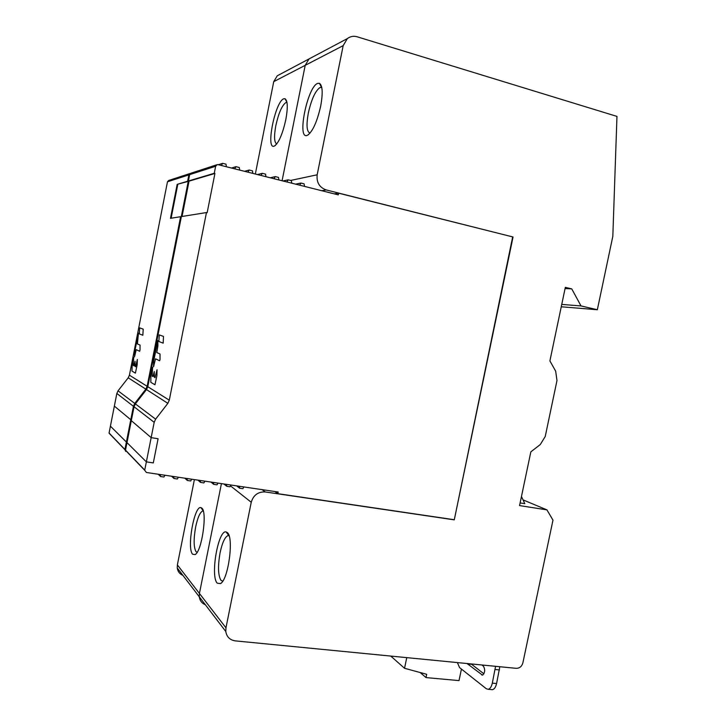 <?xml version="1.0" encoding="UTF-8"?>
<svg xmlns="http://www.w3.org/2000/svg" width="726" height="726" viewBox="0 0 726 726"><rect width="100%" height="100%" fill="white"/><g stroke="black" fill="none" stroke-linecap="round" stroke-linejoin="round"><path stroke-width="1.09" d="M523.382 500.032L546.932 509.87L552.976 520.152L522.874 662.892C521.794 666.477 519.598 668.292 516.286 668.337L235.26 640.877C229.87 640.033 226.712 636.902 225.786 631.502L199.278 596.799L199.423 593.46L221.43 483.616L199.423 593.46L199.278 596.799L177.244 567.968L177.371 564.901L194.386 479.605M177.244 567.968C177.77 571.507 179.658 573.985 182.907 575.382M280.145 74.261L277.25 75.794L273.738 81.648L255.325 174.022M182.054 216.466L189.032 181.155L214.932 173.46L214.252 173.287L215.64 166.263L217.119 164.675L218.109 164.675L338.262 194.867L338.597 193.18L513.046 237.003L326.21 189.94C319.404 187.453 316.382 182.398 317.171 174.794L343.18 45.629L305.201 65.331L282.087 180.747L305.201 65.331L309.013 58.933L312.162 57.263L309.013 58.933L305.201 65.331L273.738 81.648M201.837 508.109L200.921 507.61C194.305 505.287 186.609 548.411 192.617 554.228L195.094 554.61C201.837 551.551 207.527 511.939 201.837 508.109M203.307 510.95L202.726 510.959C200.04 512.184 197.69 517.493 195.666 526.904C193.515 539.164 193.642 547.431 196.047 551.706L197.118 552.332M274.165 146.135L274.492 146.008C278.793 142.813 282.559 134.083 285.79 119.808C287.986 107.657 287.723 100.633 285.009 98.727L283.621 98.836C275.136 101.831 265.553 149.865 274.165 146.135M286.979 102.466L285.844 102.575C281.96 105.442 278.63 113.093 275.844 125.525C273.893 136.325 274.183 142.468 276.733 143.984M199.278 596.799C199.841 600.656 201.882 603.324 205.404 604.822M512.647 237.012L454.276 519.861L265.299 491.965C258.111 491.647 253.428 495.078 251.241 502.256L225.968 627.827L225.786 631.502M513.046 237.003L454.276 519.861M343.18 45.629L347.364 38.587C350.286 36.382 353.535 35.774 357.11 36.781L616.964 116.405L612.826 236.322L597.344 309.739L581.018 305.936L571.752 288.884L565.327 287.351L549.9 360.913L555.671 371.195L556.987 380.515L545.235 436.489L540.271 444.557L530.833 451.862L519.562 505.595L546.932 509.87M227.374 532.603L226.158 531.94C218.263 529.345 210.086 576.099 217.219 583.15L220.486 583.622C228.381 579.784 234.053 537.213 227.374 532.603M229.044 535.661L228 535.606C224.897 536.968 222.265 542.667 220.096 552.686C217.755 566.126 218.045 575.346 220.958 580.355L222.728 581.181M307.116 135.399L307.552 135.227C312.697 131.524 317.071 121.841 320.674 106.168C323.034 93.082 322.616 85.459 319.413 83.29L317.552 83.426C307.307 87.156 296.762 139.764 307.116 135.399M561.262 306.771L597.344 309.739M561.752 304.421L581.018 305.936M565.082 288.54L571.752 288.884M321.79 87.547L319.957 87.556C315.302 90.868 311.427 99.353 308.332 113.002C306.154 125.208 306.726 131.914 310.056 133.094M483.924 673.819L471.147 663.927M481.882 664.98L483.416 666.141C485.358 669.789 485.041 672.784 482.463 675.116L467.045 663.528M491.429 689.591L492.391 689.682C494.324 689.255 495.722 687.204 496.584 683.529L499.824 666.731M495.568 666.314L492.319 683.139C491.457 686.823 490.059 688.874 488.135 689.301L486.293 688.729L459.576 667.602L457.38 662.584M521.459 496.548L524.825 503.672L520.115 502.927M461.427 669.073L459.023 680.607L426.008 677.585L426.688 674.291L404.545 668.292L406.76 657.638M404.545 668.292L390.742 656.068M426.008 677.585L420.163 672.521M189.985 173.523L168.704 180.465L167.47 181.781L129.419 375.188L128.221 377.801L118.048 390.833L116.841 393.456L109.045 433.168L124.899 449.666L126.388 442.034L110.416 426.18L126.388 442.034L133.439 406.288L134.746 403.42L145.835 389.154L147.142 386.296L180.62 216.702L181.246 216.847L188.243 181.382L177.171 184.35L170.474 218.326L180.62 216.702M125.716 451.39L124.899 449.666M127.077 442.143L126.388 442.034L127.077 442.143M131.397 420.236L114.354 406.115L131.397 420.236M190.511 173.405L188.869 174.893L187.617 181.237L188.243 181.382M187.617 181.237L177.171 184.35M171.118 218.227L177.77 184.495M143.222 329.141L139.682 327.871L139.301 333.869L142.831 335.249L143.222 329.141M140.009 350.077L139.673 351.275L136.252 349.66L134.501 356.856L134.7 351.702L138.466 333.098L137.395 343.924L140.073 345.113L140.009 350.077M135.562 366.748L137.359 359.47L137.169 364.761L135.408 373.119L131.978 371.086L132.177 364.516L133.702 357.337L133.176 365.405L133.902 365.804L135.036 361.203L134.963 366.176L135.562 366.748M181.382 216.575L147.795 386.713L146.489 389.572L135.363 403.892L134.047 406.76L125.48 450.283L144.701 470.294L146.362 461.863L126.986 442.624L146.362 461.863L154.184 422.332L155.627 419.156L167.851 403.338L169.294 400.18L206.465 212.555L181.382 216.575M216.865 164.757L191.011 173.187L189.658 174.639L188.406 181.001L189.032 181.155M214.932 173.46L207.155 212.709L206.465 212.555M453.922 519.68L277.867 493.68L278.203 492.028L146.407 472.49L144.701 470.294M153.304 462.916L146.362 461.863L153.304 462.916L158.086 438.74L153.304 462.916M158.086 438.74L151.153 437.633L131.315 420.644L151.153 437.633L158.086 438.74M338.597 193.18L334.25 193.86M274.791 491.52L277.867 493.68M164.965 475.24L163.913 477.018L160.537 476.519L160.219 474.541M158.25 474.25L160.537 476.519M204.932 481.166L203.897 482.917L200.603 482.436L200.303 480.485M197.944 480.131L200.603 482.436M218.027 483.108L217.001 484.85L213.734 484.369L213.444 482.427M210.957 482.064L213.734 484.369M191.718 479.205L190.684 480.966L187.362 480.476L187.054 478.516M184.831 478.189L187.362 480.476M243.891 486.946L242.874 488.671L239.662 488.199L239.38 486.275M236.649 485.866L239.662 488.199M178.396 477.236L177.353 478.997L174.004 478.507L173.696 476.537M171.599 476.229L174.004 478.507M231.013 485.032L229.988 486.774L226.757 486.293L226.467 484.36M223.853 483.97L226.757 486.293M214.252 173.287L188.406 181.001M244.508 171.309L249.2 170.02L252.494 170.846L252.848 173.405M247.911 172.162L249.2 170.02M257.44 174.558L262.313 173.323L265.571 174.14L265.916 176.69M261.024 175.456L262.313 173.323M295.573 184.141L300.963 183.061L304.14 183.859L304.466 186.373M299.693 185.175L300.963 183.061M282.968 180.974L288.186 179.839L291.389 180.647L291.725 183.17M286.915 181.963L288.186 179.839M218.317 164.729L222.655 163.323L225.995 164.167L226.367 166.753M221.339 165.492L222.655 163.323M231.467 168.033L235.986 166.681L239.299 167.524L239.662 170.093M234.68 168.84L235.986 166.681M274.02 178.723L275.299 176.599L278.53 177.407L278.875 179.948M270.253 177.779L275.299 176.599M163.486 336.419L159.239 334.895L158.876 341.501L163.159 343.162L163.486 336.419M160.029 359.47L159.647 360.786L155.527 358.825L153.567 366.712L153.703 361.013L157.86 340.621L157.887 345.948L156.789 352.546L160.019 353.979L160.029 359.47M155.019 377.729L157.034 369.752L156.907 375.605L154.956 384.789L150.817 382.33L150.926 375.061L152.614 367.202L152.133 376.104L153.023 376.585L154.275 371.549L154.293 377.066L155.019 377.729M177.371 564.901L225.968 627.827M262.077 489.642L265.299 491.965M251.241 502.256L230.505 485.894M326.21 189.94L321.7 190.702M290.618 180.456L317.171 174.794M471.51 664.299L467.399 663.9M481.592 674.853L482.89 674.98M499.452 669.926L495.186 669.508M492.319 683.139L496.584 683.529M188.869 174.893L167.47 181.781M129.419 375.188L147.142 386.296M145.835 389.154L128.221 377.801M118.048 390.833L134.746 403.42M133.439 406.288L116.841 393.456M109.072 433.005L124.917 449.503M147.795 386.713L169.294 400.18M125.507 450.111L144.728 470.112M154.184 422.332L134.047 406.76M135.363 403.892L155.627 419.156M167.851 403.338L146.489 389.572M215.64 166.263L189.658 174.639M203.235 510.841L200.921 507.61M195.848 553.983L195.094 554.61M202.726 510.959L203.289 511.04M347.364 38.587L277.25 75.794M286.942 102.266L285.009 98.727M275.326 145.463L274.492 146.008M286.988 102.557L286.461 102.411M228.763 535.579L226.158 531.94M221.503 582.76L220.486 583.622M228 535.606L229.071 535.752M321.591 87.456L319.413 83.29M308.668 134.491L307.552 135.227M321.809 87.628L320.783 87.329M488.135 689.301L492.391 689.682"/></g></svg>

